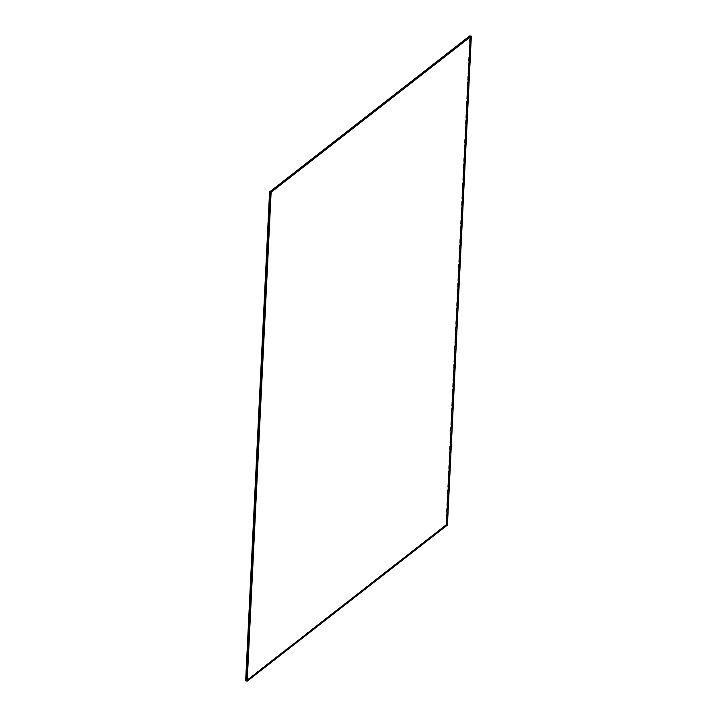 <?xml version="1.0" encoding="UTF-8"?>
<svg xmlns="http://www.w3.org/2000/svg" width="717" height="717" viewBox="0 0 717 717"><rect width="100%" height="100%" fill="white"/><g stroke="black" fill="none" stroke-linecap="round" stroke-linejoin="round"><path stroke-width="0.54" stroke-dasharray="3.58 2.69" d="M245.653 680.863L445.875 524.772L245.895 680.908L446.53 524.898L470.442 35.975L446.53 524.898L447.076 524.996L470.988 36.074L447.435 525.059M446.108 524.817L470.02 35.895L446.108 524.817M246.316 680.98L446.53 524.898L246.316 680.98M446.655 524.916L470.567 35.993L446.655 524.916L246.433 681.007L446.655 524.916M246.854 681.087L447.076 524.996L246.854 681.087M445.875 524.772L469.787 35.85"/><path stroke-width="1.08" d="M269.565 191.941L245.653 680.863L269.807 191.986L246.316 680.98L270.228 192.057L470.988 36.074L269.807 191.986L470.02 35.895L269.565 191.941L469.787 35.85L470.442 35.975L270.228 192.057L246.316 680.98L247.213 681.15L447.435 525.059L471.347 36.137L271.125 192.228L247.213 681.15M471.347 36.137L270.766 192.165L246.854 681.087L271.125 192.228M270.345 192.084L246.433 681.007L270.345 192.084"/></g></svg>
